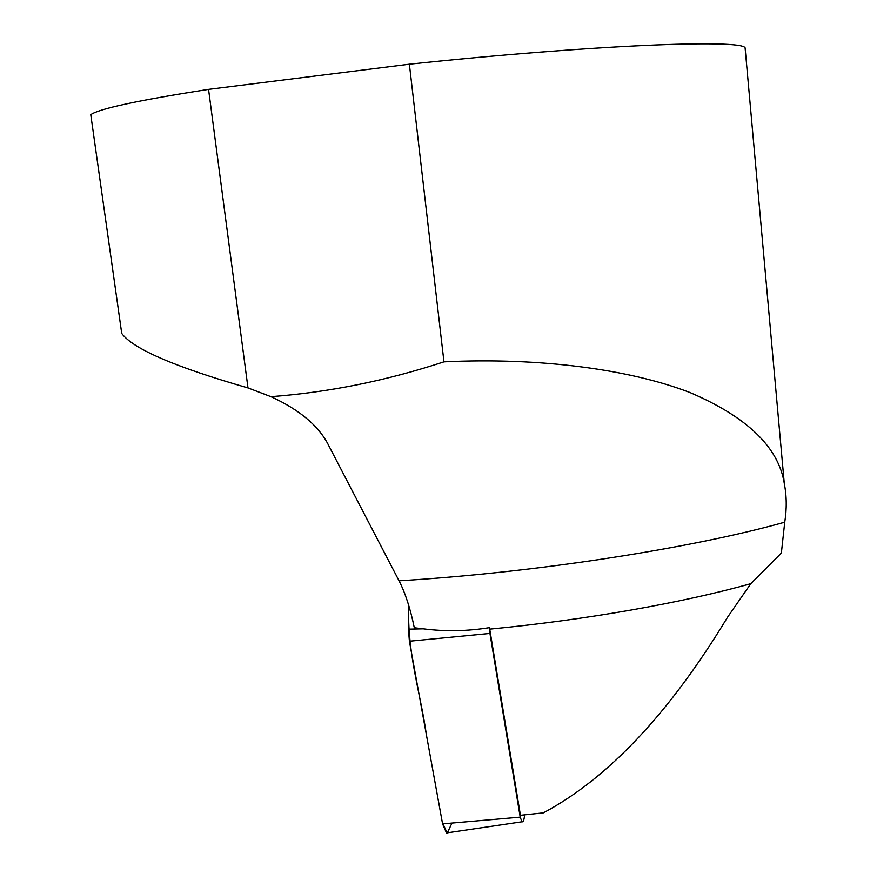 <?xml version="1.0" encoding="UTF-8"?>
<svg xmlns="http://www.w3.org/2000/svg" width="877" height="877" viewBox="0 0 877 877"><rect width="100%" height="100%" fill="white"/><g stroke="black" fill="none" stroke-linecap="round" stroke-linejoin="round"><path stroke-width="1.32" d="M451.984 823.064L447.215 833.15L442.293 822.319L426.507 735.408C420.631 693.488 407.027 653.464 408.726 605.459L408.441 629.16L409.395 641.219L489.947 633.435L489.476 627.647C467.288 631.254 445.187 631.637 423.185 628.82L414.295 627.757C410.392 608.693 405.317 593.038 399.057 580.804L329.039 446.207C319.502 426.551 300.142 410.041 270.971 396.678C328.765 392.326 386.428 380.717 443.959 361.85L409.373 64.207L208.551 89.366L247.983 387.93C174.929 366.981 132.844 348.816 121.728 333.424L90.769 114.679C98.904 108.759 138.171 100.318 208.551 89.366M247.983 387.93L270.971 396.678M409.373 64.207C593.762 44.749 741.876 39.092 745.099 47.84L745.297 50.121M443.959 361.85C540.495 357.202 630.453 369.568 689.936 392.523C747.248 417.003 778.71 447.402 784.334 483.72C786.713 496.119 786.855 508.945 784.74 522.188L781.363 553.058L750.811 583.665M489.476 627.647L520.434 815.292L543.356 812.847C608.068 778.392 669.458 713.198 727.515 617.276L750.811 583.676C682.832 602.718 585.672 619.94 489.728 629.138M489.947 633.435L520.214 817.134L521.99 821.793L448.542 832.635M409.395 641.219L442.578 823.876L446.492 832.942M524.567 814.886C524.161 819.896 523.295 822.198 521.99 821.793M399.057 580.804C535.2 572.615 692.457 548.136 784.74 522.188M442.578 823.876L520.214 817.134M408.441 629.16L423.185 628.82M784.279 483.446L745.099 47.84"/></g></svg>
